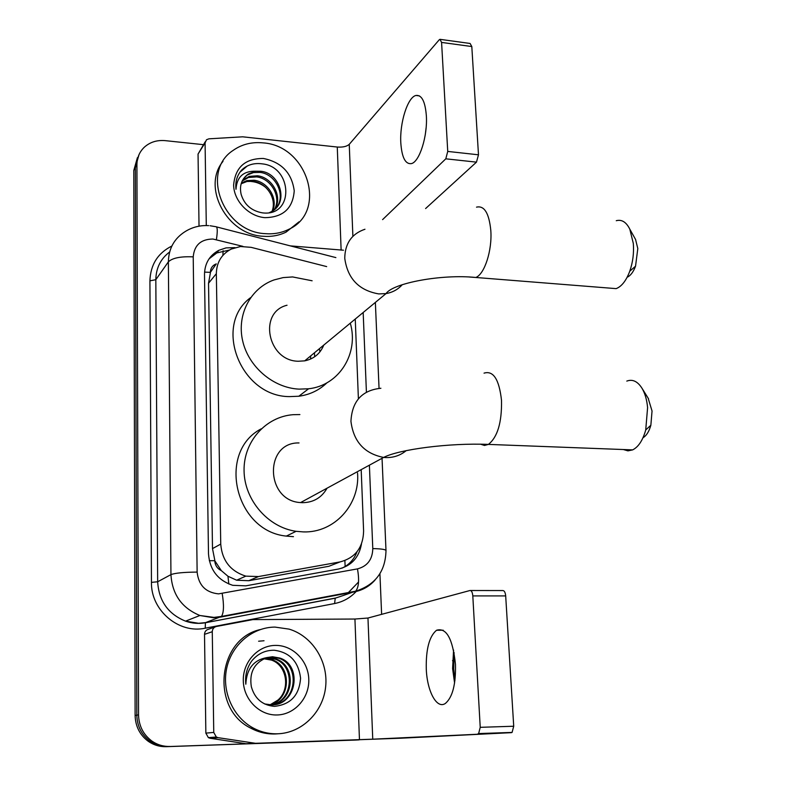 <?xml version="1.0" encoding="UTF-8"?>
<svg xmlns="http://www.w3.org/2000/svg" width="786" height="786" viewBox="0 0 786 786"><rect width="100%" height="100%" fill="white"/><g stroke="black" fill="none" stroke-linecap="round" stroke-linejoin="round"><path stroke-width="1.18" d="M326.662 266.592L251.137 247.344L240.496 246.519L231.281 249.064C221.573 254.133 216.592 262.347 216.337 273.685L220.738 544.089C222.094 560.546 230.455 571.226 245.812 576.138L258.456 576.56L340.073 561.911C355.301 557.883 363.142 547.596 363.604 531.051L361.187 469.635M221.288 570.597L214.774 560.693C215.059 565.281 217.231 568.583 221.288 570.597L227.969 576.256L236.635 580.206L248.769 580.716L328.853 566.293L338.953 562.354M210.373 272.359L216.288 263.88C212.485 265.373 210.51 268.203 210.373 272.359L204.547 272.103M210.383 272.87L208.536 283.245L212.495 548.608L214.774 560.123M358.396 398.777L355.252 319.047M359.163 739.881L168.116 746.572C161.562 746.739 155.569 744.961 150.126 741.227C141.578 734.871 137.147 726.185 136.823 715.172L135.349 167.565L138.965 154.754L135.349 167.565L136.823 715.172C137.147 726.185 141.578 734.871 150.126 741.227C155.569 744.961 161.562 746.739 168.116 746.572L355.783 740.048L166.249 746.68C159.725 746.857 153.761 745.079 148.348 741.375C139.849 735.038 135.438 726.402 135.113 715.447L133.797 170.454L137.393 157.701M357.316 739.95L166.249 746.68M234.955 247.629L226.063 247.895L218.852 250.302C209.528 255.381 204.743 263.398 204.498 274.363L208.487 553.806C209.734 569.821 217.81 580.323 232.705 585.315L245.782 585.845L338.511 569.025C351.381 565.92 359.025 557.579 361.462 544.02M209.037 258.869L216.779 252.945L229.374 250.066M170.002 746.464C163.419 746.631 157.387 744.843 151.924 741.09C143.337 734.694 138.876 725.959 138.542 714.887L136.921 164.647C137.01 157.711 139.466 151.904 144.29 147.237C149.998 142.109 156.984 139.908 165.247 140.645L203.417 144.663M379.923 573.701L381.623 614.347M357.011 551.762C354.122 559.386 349.072 564.869 341.89 568.19M265.275 233.658C223.224 232.066 200.155 171.554 233.118 150.411C241.793 144.29 251.766 141.785 263.035 142.875C307.984 145.606 327.939 212.299 288.354 229.532C281.309 232.951 273.616 234.326 265.275 233.658M299.024 221.829L286.055 232.135C279.03 235.545 271.376 236.92 263.074 236.262C226.938 234.749 201.58 187.156 222.978 161.395M263.418 158.467C281.565 162.191 291.832 172.969 294.229 190.821C292.903 208.408 283.117 217.349 264.882 217.663C248.582 216.337 233.806 200.911 233.629 184.965C235.299 167.241 245.222 158.408 263.418 158.467M248.288 174.02C241.636 178.884 239.249 185.643 241.125 194.309C244.289 204.684 251.382 210.874 262.416 212.859C294.554 216.985 292.647 166.809 262.357 163.881C254.055 162.712 247.128 164.795 241.577 170.12C236.999 175.465 235.142 181.861 235.996 189.298C236.792 176.988 243.346 170.955 255.656 171.21L248.288 174.02L243.621 178.56M276.318 207.74C286.379 195.852 275.857 173.863 259.94 172.399L253.534 172.556L247.678 174.856M269.303 212.682L271.592 211.562C288.993 202.778 280.189 172.949 260.795 171.26L255.656 171.21M274.324 209.666C281.86 197.188 271.101 178.363 256.56 176.899L248.435 177.508L242.176 181.035M274.845 209.204C282.999 196.854 272.28 177.243 257.395 175.779L249.26 176.388L242.501 180.387M272.035 211.296C277.163 198.691 266.474 182.804 253.22 181.34L246.922 181.507L241.145 183.777M272.634 210.913C278.352 198.288 267.613 181.704 254.055 180.24L246.833 180.603L241.361 183.069M251.137 181.487C256.55 181.939 261.473 183.973 265.904 187.589M247.266 165.993L239.927 172.222M425.314 134.465L426.13 127.725M426.356 115.817C425.216 101.522 421.758 94.733 415.971 95.46C407.649 97.081 399.563 122.98 400.811 142.964C401.862 157.534 405.399 164.421 411.422 163.606C419.459 161.936 427.712 136.106 426.356 115.817M206.296 225.553L205.077 142.856L198.052 154.046L205.185 141.844M199.025 226.181L198.052 154.046M440.504 39.398L470.097 43.466L471.806 46.551L441.585 42.415L439.954 39.32L439.138 39.89L349.249 144.339C346.793 146.51 342.804 147.404 337.273 147.041L242.678 136.813L208.909 138.827L206.522 139.731L205.077 142.856M478.487 154.803L476.473 162.142L445.8 158.821L447.735 151.423L478.487 154.803L471.806 46.551M425.599 208.555L476.473 162.142M447.735 151.423L441.585 42.415M445.8 158.821L382.595 219.618M343.462 250.203L290.26 245.871M277.625 733.79C269.107 734.026 261.001 732.12 253.318 728.052C232.892 717.196 221.495 691.159 226.8 667.786C231.988 644.382 252.768 627.169 274.992 627.09L289.13 629.134C312.248 636.041 328.322 661.272 325.669 686.581C323.233 711.9 302.129 733.063 277.625 733.79M278.293 733.77L275.169 733.977C266.69 734.212 258.623 732.306 250.98 728.258C210.157 708.746 217.545 638.949 260.176 629.586M275.444 645.404C292.854 645.09 308.358 660.908 308.79 679.35C309.488 697.781 294.799 714.582 277.163 714.965C259.527 715.633 243.503 699.442 243.287 680.647C242.805 661.861 258.024 645.444 275.444 645.404M274.402 706.359C290.643 704.62 299.358 695.217 300.566 678.151C298.493 661.596 289.729 652.301 274.255 650.248C265.295 650.14 257.818 653.667 251.825 660.849C246.892 667.756 244.888 675.547 245.821 684.203C246.657 668.788 253.711 659.906 266.985 657.568C254.35 662.686 249.133 672.403 251.333 686.699C254.782 698.734 262.465 705.288 274.402 706.359M273.685 704.767C296.931 702.026 300.213 665.202 278.971 658.295L271.583 656.968M264.597 703.932L271.779 704.895C296.577 705.288 302.748 665.447 279.934 658.069L272.536 656.742L266.985 657.568M271.779 704.895C293.63 700.355 295.32 665.771 275.159 659.189L265.609 658.02M272.251 704.885C294.475 700.768 296.528 665.624 276.112 658.973L268.763 657.646L266.071 657.853M270.345 704.895C291.085 699.157 291.734 666.204 272.349 659.857L271.416 660.073C286.919 665.221 290.712 689.243 277.861 700.13L270.001 704.875M271.416 660.073L263.811 658.776M272.349 659.857L264.253 658.57M634.41 237.392L635.56 239.445L637.81 248.563L635.54 266.199C633.349 272.015 630.549 275.699 627.14 277.262M608.728 288.04L616.145 288.629C621.647 286.507 626.196 280.69 629.773 271.199C632.868 262.298 634.047 253.053 633.32 243.483L629.822 229.198C626.275 222.074 621.755 219.245 616.273 220.709M287.037 305.233C258.005 312.15 267.584 360.99 298.307 361.246L304.713 360.853C313.889 358.907 320.246 353.651 323.783 345.074M350.291 323.154C359.104 353.278 339.267 385.533 308.593 388.775L299.132 389.129C273.233 387.989 248.356 366.748 242.599 340.593C236.665 314.469 250.665 288.138 274.049 279.934L283.147 277.596L292.618 276.937L312.121 280.779M327.005 382.753C319.254 390.22 309.861 394.719 298.818 396.242L289.533 396.606C240.536 396.724 212.819 325.198 250.596 297.639M319.43 348.679L319.902 351.882M310.706 355.901L310.598 359.045M314.459 352.786L314.665 356.765M648.145 398.168L652.046 411.009L650.857 425.246C649.108 431.485 646.485 435.65 642.997 437.753M623.377 449.533L627.945 450.869L632.651 449.887C638.438 446.979 642.801 440.337 645.728 429.962L647.595 407.58C646.878 399.877 645.041 393.491 642.093 388.412C637.682 381.377 632.583 378.94 626.806 381.092M299.034 442.94C264.135 442.027 265.226 500.839 300.576 502.578L302.502 502.686C313.476 502.509 321.661 497.685 327.045 488.194M357.542 472.897C360.214 504.268 334.61 533.006 303.367 531.906L296.096 531.316C267.957 527.357 244.367 499.975 244.063 470.765C243.473 441.536 265.806 416.668 293.178 414.684L299.888 414.566M293.453 536.671L286.32 536.101C234.709 531.13 216.848 451.832 261.217 428.832M454.082 652.557L453.748 669.014L454.937 680.45M454.583 683.005L452.598 668.542L453.571 650.042M455.467 664.317C452.707 638.664 446.399 627.316 436.525 630.264C429.274 636.355 425.865 649.265 426.277 669.014C427.103 691.434 436.878 709.67 445.505 703.342C452.608 697.143 455.929 684.134 455.467 664.317M213.753 732.424L216.327 737.022L218.115 737.671L255.538 743.31L246.008 743.733L210.127 738.26L208.369 737.632L205.853 733.122L213.753 732.424L212.269 631.718L204.517 634.351C204.674 631.62 206.03 629.9 208.585 629.213L215.03 626.953M205.853 733.122L204.517 634.351M258.614 641.219L264.027 640.757M246.883 743.792L401.666 738.172L511.421 732.65L372.751 739.184L255.538 743.31M470.529 590.512L502.716 590.561C504.307 590.512 505.3 592.3 505.683 595.906L472.808 595.906C472.455 592.261 471.502 590.463 469.979 590.512L367.966 618.032L354.938 619.034L252.915 619.594L216.405 626.471C213.812 627.179 212.426 628.928 212.269 631.718M478.006 733.8L478.635 733.564L480.226 727.325L513.72 726.235L505.683 595.906M513.72 726.235L512.079 732.424L511.421 732.65M480.226 727.325L472.808 595.906M228.814 584.018L227.969 576.256M222.91 255.362L223.116 250.724M345.152 566.48L344.867 560.605M214.774 560.693L209.312 560.713M208.536 283.245L216.337 273.685M328.853 566.293L340.073 561.911M248.769 580.716L258.456 576.56M212.495 548.608L220.738 544.089M135.113 715.447L138.542 714.887M133.797 170.454L136.921 164.647M242.953 246.372L212.937 239.032C200.882 239.17 194.309 245.114 193.218 256.855L197.129 572.09C198.593 585.275 205.736 592.546 218.547 593.872L357.483 568.887C367.396 566.234 372.495 559.475 372.79 548.599L369.391 465.174M375.069 580.009C369.528 586.268 362.69 590.198 354.555 591.829L220.64 617.059L213.419 617.747L199.89 615.497C181.841 608.079 172.193 594.452 170.945 574.615L168.371 261.836C168.666 248.612 174.217 238.561 185.015 231.674C192.177 227.164 200.066 225.15 208.673 225.631M356.716 590.915C350.703 597.576 343.335 601.781 334.6 603.54L205.254 628.191C178.815 634.076 150.804 610.378 151.452 582.367L149.92 280.838L155.825 279.688L168.371 261.836C172.38 257.965 180.662 256.305 193.218 256.855M197.129 572.09C183.914 572.188 175.19 573.023 170.945 574.615L157.662 581.778C158.821 600.897 168.116 614.023 185.535 621.146L198.603 623.298L205.578 622.62L221.475 616.44C223.853 612.677 224.089 605.053 222.192 593.548M149.92 280.838C150.48 264.715 157.799 253.112 171.869 246.008M169.638 251.972C160.639 258.791 156.041 268.026 155.825 279.688L157.662 581.778L151.452 582.367M358.544 739.911L355.783 740.048M205.254 628.191L205.392 622.758C198.681 623.937 192.059 623.396 185.535 621.146L199.89 615.497L214.008 617.393L221.475 616.44L355.645 591.18L343.639 595.366M344.297 595.159L335.003 598.244L205.392 622.758L335.239 598.097L334.6 603.54M347.687 593.116L348.611 592.506M366.414 392.116L363.171 312.504M372.79 548.599C380.601 548.746 385.002 549.345 385.995 550.406C385.572 571.275 375.453 584.863 355.645 591.18C358.799 587.388 359.408 579.96 357.483 568.887M382.045 458.297L386.005 550.79M216.396 239.612C217.751 230.73 217.496 226.427 215.629 226.673L210.078 225.749M352.885 236.331L349.249 144.339M341.124 250.115L337.273 147.041M364.959 229.247C351.725 233.776 344.995 243.444 344.749 258.26C347.54 278.539 358.868 290.427 378.734 293.915L386.034 293.591C392.568 292.441 397.981 289.474 402.265 284.699M476.522 207.15C484.294 205.352 489.059 213.114 490.808 230.445C492.311 250.38 484.52 274.285 475.795 277.478L469.606 277.045M380.896 388.264C361.982 390.22 352 401.243 350.939 421.335C353.484 441.575 364.39 453.61 383.637 457.432L385.847 457.58C393.599 457.747 400.388 455.428 406.195 450.643M484.038 373.144C493.353 370.334 499.179 379.422 501.517 400.408C501.9 422.495 497.538 437.163 488.411 444.404L484.49 445.456L480.698 444.228M372.751 739.184L367.966 618.032M359.457 739.705L354.938 619.034M246.008 743.733L254.654 743.261M218.115 737.671L210.127 738.26M236.635 580.206L245.812 576.138M148.348 741.375L151.924 741.09M216.779 252.945L218.852 250.302M358.534 582.004L347.884 593.086M379.049 388.343L375.364 302.413M335.877 257.602L216.543 226.908M245.193 178.245L244.367 179.365M241.921 182.696L241.155 183.747M288.354 229.532L286.055 232.135M419.4 95.882L415.971 95.46M253.318 728.052L250.98 728.258M279.934 658.069L278.971 658.295M276.112 658.973L275.159 659.189M635.54 266.199L629.773 271.199M304.713 360.853L386.034 293.591C392.941 283.078 441.86 273.931 475.795 277.478L616.145 288.629M308.593 388.775L298.818 396.242M635.56 239.445L629.822 229.198M650.857 425.246L645.728 429.962M300.576 502.578L383.637 457.432C398.934 449.454 449.071 442.773 488.411 444.404L632.651 449.887M296.096 531.316L286.32 536.101M648.519 398.767L642.093 388.412M452.52 660.721L453.65 659.297M443.216 630.215L436.525 630.264M478.635 733.564L512.079 732.424M216.327 737.022L208.369 737.632"/></g></svg>

